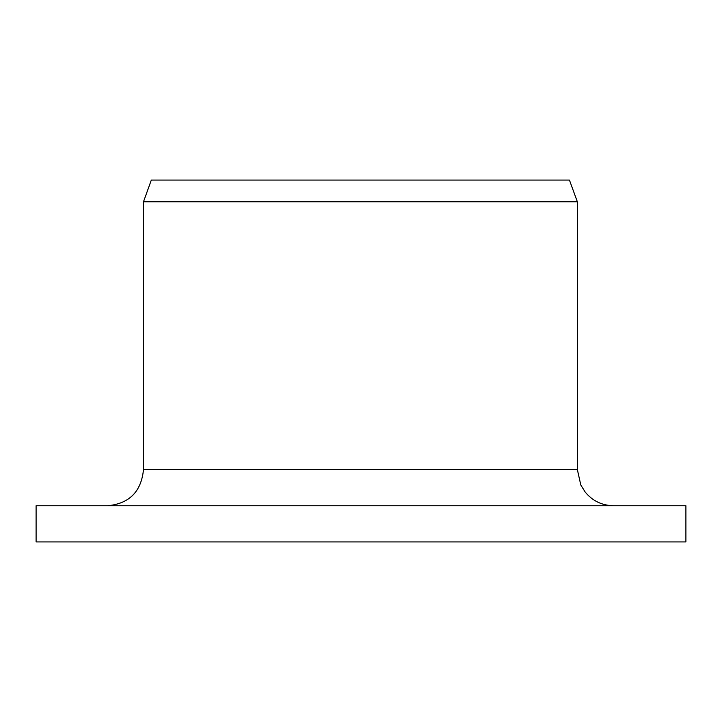 <?xml version="1.0" encoding="UTF-8"?>
<svg xmlns="http://www.w3.org/2000/svg" width="722" height="722" viewBox="0 0 722 722"><rect width="100%" height="100%" fill="white"/><g stroke="black" fill="none" stroke-linecap="round" stroke-linejoin="round"><path stroke-width="1.08" d="M36.1 541.924L36.1 505.743L685.9 505.743L685.9 541.924L36.1 541.924M107.65 505.743C129.355 503.658 141.304 491.601 143.488 469.553L143.488 201.781L151.322 180.076L569.441 180.076L577.347 201.781L143.488 201.781M143.488 469.553L577.347 469.553L580.786 484.967L585.109 491.962C592.482 500.897 601.949 505.49 613.529 505.743M577.347 469.553L577.347 201.781"/></g></svg>
